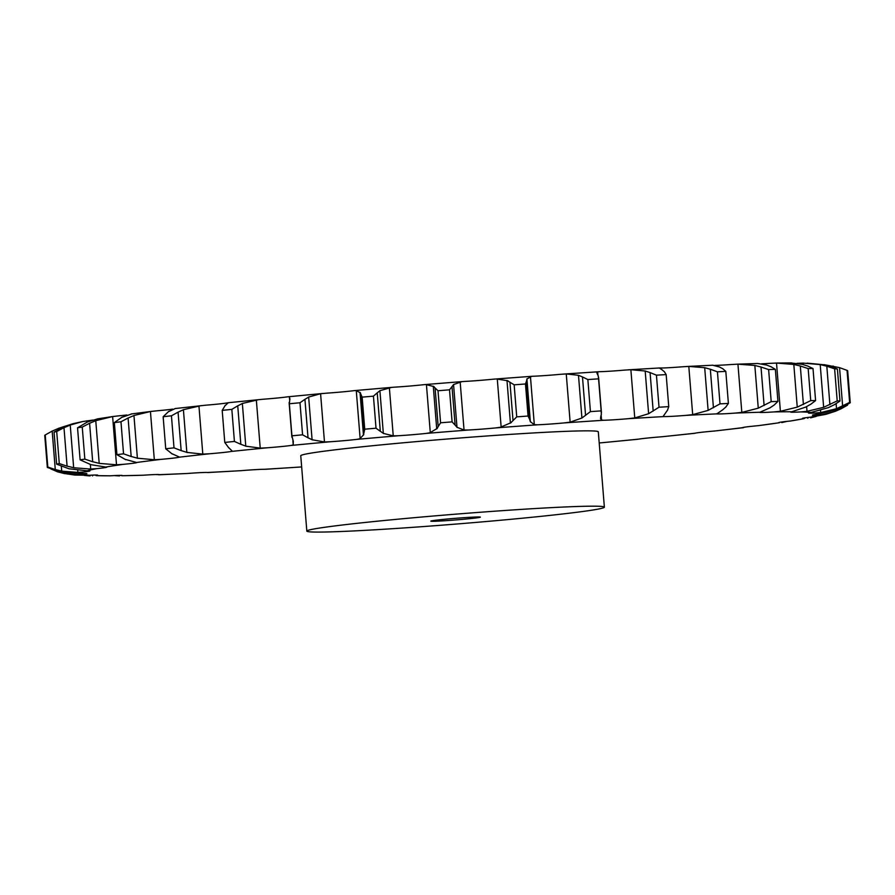 <?xml version="1.0" encoding="UTF-8"?>
<svg xmlns="http://www.w3.org/2000/svg" width="895" height="895" viewBox="0 0 895 895"><rect width="100%" height="100%" fill="white"/><g stroke="black" fill="none" stroke-linecap="round" stroke-linejoin="round"><path stroke-width="1.34" d="M265.826 469.215L264.327 469.293A23.348 0.772 175.4 0 0 255.097 469.662A23.348 0.772 175.4 0 0 241.023 470.669L207.864 472.549M207.707 472.526L207.483 472.493A23.348 0.772 175.4 0 0 200.547 472.627A23.348 0.772 175.4 0 0 187.402 473.477L158.706 474.797M155.719 474.54L159.399 474.663A23.348 0.772 175.4 0 0 155.003 474.563A23.348 0.772 175.4 0 0 143.256 475.223L121.798 475.726A23.348 0.772 175.4 0 0 122.257 475.525A23.348 0.772 175.4 0 0 120.098 475.379A23.348 0.772 175.4 0 0 110.174 475.816L96.045 475.625A23.348 0.772 175.4 0 0 97.79 475.178A23.348 0.772 175.4 0 0 97.096 475.055A23.348 0.772 175.4 0 0 89.366 475.267L74.71 475.044L63.78 473.433L78.514 474.73L83.056 474.372A23.348 0.772 175.4 0 0 86.871 473.634A23.348 0.772 175.4 0 0 86.837 473.6A23.348 0.772 175.4 0 0 81.568 473.567L60.882 471.878L47.334 467.447L44.75 435.395A402.985 13.358 175.4 0 1 45.22 434.97L52.178 431.088L55.277 469.584L47.804 467.022A402.985 13.358 175.4 0 0 47.334 467.447M61.33 466.329L61.721 471.139L77.899 472.415L83.325 472.012A23.348 0.772 175.4 0 0 89.69 471.061A23.348 0.772 175.4 0 0 89.903 470.938A23.348 0.772 175.4 0 0 87.084 470.804L69.016 468.779L56.631 464.169L54.058 432.117L65.581 426.076L72.842 423.738L82.497 421.59L70.235 425.035L73.67 467.749L90.719 469.058L96.828 468.633A23.348 0.772 175.4 0 0 105.543 467.548A23.348 0.772 175.4 0 0 106.773 467.201A23.348 0.772 175.4 0 0 105.688 467.056L90.898 464.673L80.114 459.851L77.541 427.799L87.464 421.959L97.712 418.849L112.625 416.555L95.765 420.672L99.2 463.386L116.507 464.785L123.074 464.36A23.348 0.772 175.4 0 0 133.836 463.174A23.348 0.772 175.4 0 0 136.879 462.547A23.348 0.772 175.4 0 0 136.722 462.469L134.932 462.223M172.757 409.116A23.348 0.772 175.4 0 1 169.625 409.53A23.348 0.772 175.4 0 1 157.218 410.771L150.438 411.51L133.948 415.493L137.394 458.206L154.32 459.739L161.122 459.348A23.348 0.772 175.4 0 0 173.529 458.095A23.348 0.772 175.4 0 0 179.056 457.211L178.541 456.842L179.056 457.211A369.199 12.239 175.4 0 1 209.598 453.765A23.348 0.772 175.4 0 0 223.202 452.501A23.348 0.772 175.4 0 0 231.178 451.46L231.95 451.002L231.178 451.46A369.199 12.239 175.4 0 1 266.744 447.824A23.348 0.772 175.4 0 0 281.064 446.594A23.348 0.772 175.4 0 0 291.188 445.442L293.224 444.882L292.9 440.799M354.957 390.567L353.01 390.779A23.348 0.772 175.4 0 1 341.096 392.01A23.348 0.772 175.4 0 1 326.585 393.173L320.589 393.722L308.652 397.056L312.086 439.758L324.471 441.951L330.49 441.738A23.348 0.772 175.4 0 0 345.011 440.586A23.348 0.772 175.4 0 0 356.915 439.356L360.148 438.718L356.266 390.488L354.957 390.567L391.719 387.367L379.905 390.679L383.34 433.393L393.241 435.843L398.543 435.731A23.348 0.772 175.4 0 0 412.729 434.69A23.348 0.772 175.4 0 0 425.998 433.426L430.305 432.732L426.423 384.503L424.521 384.615L462.077 381.594L453.552 384.57L456.987 427.284L464.035 430.014L468.443 430.014A23.348 0.772 175.4 0 0 481.778 429.13A23.348 0.772 175.4 0 0 495.919 427.888L501.155 427.15L497.273 378.921L494.913 379.055L531.764 376.314L526.909 378.965L530.355 421.668L534.315 424.689L537.66 424.789A23.348 0.772 175.4 0 0 549.664 424.096A23.348 0.772 175.4 0 0 564.174 422.91L570.137 422.149L581.918 418.021L590.431 411.611L587.858 379.558L582.477 376.94L585.576 415.425M600.78 416.757L600.534 418.591L601.529 420.035L603.689 420.258A23.348 0.772 175.4 0 0 613.936 419.777A23.348 0.772 175.4 0 0 628.29 418.692L634.756 417.931L648.618 413.714L659.022 407.225L656.438 375.173L650.083 372.589L653.182 411.085M665.746 412.707L663.251 416.242L664.146 416.567A23.348 0.772 175.4 0 0 672.257 416.32A23.348 0.772 175.4 0 0 685.939 415.381L692.685 414.642L708.124 410.391L720.005 403.858L717.432 371.805L710.328 369.243L713.427 407.728M722.88 409.675L716.839 413.87A23.348 0.772 175.4 0 0 722.534 413.859A23.348 0.772 175.4 0 0 735.041 413.098L741.821 412.394L758.266 408.176L771.199 401.631L768.626 369.579L761.007 367.017L764.106 405.502M770.136 407.773L759.889 412.248A23.348 0.772 175.4 0 0 759.754 412.349A23.348 0.772 175.4 0 0 762.954 412.483A23.348 0.772 175.4 0 0 773.828 411.924L780.395 411.286L797.244 407.135L810.736 400.636L808.163 368.583L800.309 365.988L803.408 404.484M805.78 407.057L791.706 411.778A23.348 0.772 175.4 0 0 790.699 412.08A23.348 0.772 175.4 0 0 792.03 412.237A23.348 0.772 175.4 0 0 800.902 411.901L807.01 411.342L823.646 407.314L837.205 400.893L834.621 368.841L826.812 366.2L829.911 404.697M828.557 407.572L811.161 412.45A23.348 0.772 175.4 0 0 808.476 413.031A23.348 0.772 175.4 0 0 808.733 413.121A23.348 0.772 175.4 0 0 815.267 413.031L820.715 412.561L836.523 408.702L849.635 402.414L847.05 370.362L839.544 367.644L842.642 406.14M837.619 409.295L817.549 414.262A23.348 0.772 175.4 0 0 812.459 415.123A23.348 0.772 175.4 0 0 812.436 415.168A23.348 0.772 175.4 0 0 816.408 415.28L820.995 414.9L835.404 411.264L841.155 408.758L847.576 405.122L847.52 404.462M835.315 410.167L835.46 411.241L825.895 414.34L810.635 417.148A23.348 0.772 175.4 0 0 803.061 418.166A23.348 0.772 175.4 0 0 802.435 418.401A23.348 0.772 175.4 0 0 804.303 418.547L790.677 420.986A23.348 0.772 175.4 0 0 780.887 422.127A23.348 0.772 175.4 0 0 778.84 422.619A23.348 0.772 175.4 0 0 779.366 422.731L758.378 425.651A23.348 0.772 175.4 0 0 746.743 426.881A23.348 0.772 175.4 0 0 742.514 427.665A23.348 0.772 175.4 0 0 742.514 427.676L743.644 427.642L742.514 427.676A369.199 12.239 175.4 0 1 714.915 430.976A23.348 0.772 175.4 0 0 701.848 432.24A23.348 0.772 175.4 0 0 695.068 433.214L695.695 433.068M694.744 433.314L661.875 436.76A23.348 0.772 175.4 0 0 647.835 438.013A23.348 0.772 175.4 0 0 638.75 439.121L637.307 439.288M637.665 439.288L601.149 442.801A23.348 0.772 175.4 0 0 599.202 442.947M306.828 531.104L300.765 455.768A149.252 4.945 -4.6 0 1 303.282 454.638A149.252 4.945 -4.6 0 1 463.017 437.767A149.252 4.945 -4.6 0 1 598.307 431.826L604.371 507.163A149.252 4.945 175.4 0 0 469.081 513.103A149.252 4.945 175.4 0 0 309.334 529.974A149.252 4.945 175.4 0 0 306.828 531.104A149.252 4.945 175.4 0 0 455.991 524.067A149.252 4.945 175.4 0 0 604.371 507.163M116.507 464.785L112.625 416.555L119.169 415.795A23.348 0.772 175.4 0 0 126.821 414.989M174.995 408.567L205.682 405.2A23.348 0.772 175.4 0 0 219.297 403.936A23.348 0.772 175.4 0 0 227.263 402.884L228.068 402.772M228.001 402.75L262.828 399.259A23.348 0.772 175.4 0 0 277.159 398.029A23.348 0.772 175.4 0 0 287.273 396.865L289.342 396.653L289.577 399.45M391.719 387.367L394.639 387.155A23.348 0.772 175.4 0 0 408.825 386.125A23.348 0.772 175.4 0 0 422.082 384.861L424.521 384.615M462.077 381.594L464.539 381.438A23.348 0.772 175.4 0 0 477.874 380.554A23.348 0.772 175.4 0 0 492.015 379.312L494.913 379.055M531.764 376.314L533.744 376.213A23.348 0.772 175.4 0 0 545.76 375.52A23.348 0.772 175.4 0 0 560.27 374.334L566.255 373.92L570.137 422.149M563.637 374.065L599.773 371.682A23.348 0.772 175.4 0 0 610.032 371.201A23.348 0.772 175.4 0 0 624.386 370.116L630.874 369.702L634.756 417.931M662.311 369.993L659.369 368.013L660.23 368.002A23.348 0.772 175.4 0 0 668.352 367.744A23.348 0.772 175.4 0 0 682.035 366.816L688.803 366.413L692.685 414.642M714.747 365.395A23.348 0.772 175.4 0 0 718.629 365.283A23.348 0.772 175.4 0 0 731.137 364.522L737.939 364.164L741.821 412.394M761.578 363.817A23.348 0.772 175.4 0 0 769.924 363.348L776.513 363.057L780.395 411.286M265.457 469.282L301.66 466.933A369.199 12.239 175.4 0 1 264.327 469.293M207.707 472.538L207.483 472.493A369.199 12.239 175.4 0 0 241.023 470.669M158.303 474.518L159.399 474.663A369.199 12.239 175.4 0 0 187.402 473.477M743.275 427.698L714.915 430.976M114.303 475.581L119.359 475.95M746.698 426.881L743.622 427.34M84.41 475.435L90.048 475.927M787.141 421.355L781.917 422.552M781.704 422.015L781.749 422.585M50.791 468.879L57.716 471.889L57.649 471.094M57.101 471.699L64.373 473.556M816.128 416.432L810.635 417.831M807.782 417.473L807.849 418.289M54.629 469.394L62.359 471.262M820.905 413.803L820.995 414.9M843.56 406.621L850.25 402.75A402.985 13.358 175.4 0 0 849.635 402.414M844.142 406.33L837.015 409.53M59.283 463.576L56.698 431.524L63.981 427.676L67.08 466.161L59.283 463.576A402.985 13.358 175.4 0 0 56.631 464.169M66.42 465.971L74.33 467.872M820.547 410.469L820.715 412.561M92.912 420.068L82.497 421.59M834.006 404.909L839.991 401.049A402.985 13.358 175.4 0 0 837.205 400.893M834.543 404.607L828.009 407.807M84.835 459.124L82.25 427.072L89.589 423.257L92.688 461.753L84.835 459.124A402.985 13.358 175.4 0 0 80.114 459.851M92.028 461.551L99.848 463.509M796.986 363.325L803.139 363.113L803.251 364.589M806.641 406.632L807.01 411.342M151.77 411.342L131.05 413.993M810.546 404.417L815.591 400.591A402.985 13.358 175.4 0 0 810.736 400.636M811.015 404.115L805.31 407.292M123.544 453.821L120.97 421.769L128.086 418.021L131.173 456.506L123.544 453.821A402.985 13.358 175.4 0 0 116.921 454.66L125.736 459.694M124.797 459.247L135.827 462.279M130.558 456.305L138.009 458.341M736.563 364.209L757.685 363.493L766.691 365.059M774.018 405.166L777.934 401.396A402.985 13.358 175.4 0 0 771.199 401.631M774.399 404.876L769.745 407.997M174.01 447.847L171.437 415.795L178.06 412.136L181.159 450.621L174.01 447.847A402.985 13.358 175.4 0 0 165.732 448.787L172.265 454.045M171.616 453.564L179.157 456.942M201.129 405.625L183.408 409.686L186.842 452.4L202.807 454.112L209.598 453.765M180.589 450.409L187.413 452.546M717.242 413.434L716.839 413.87A369.199 12.239 175.4 0 0 685.939 415.381M712.935 365.294L719.446 366.961M725.755 407.124L728.396 403.444A402.985 13.358 175.4 0 0 720.005 403.858M726.035 406.845L722.589 409.899M234.423 441.436L231.839 409.384L237.734 405.815L240.833 444.312L234.423 441.436A402.985 13.358 175.4 0 0 224.768 442.421L228.807 447.914M228.471 447.41L232.252 451.125M258.912 399.595L242.355 403.466L245.789 446.18L260.221 448.115L266.744 447.824M240.33 444.088L246.282 446.325M663.251 416.242L664.146 416.567A369.199 12.239 175.4 0 0 628.29 418.692M323.196 393.431L289.342 396.653M667.491 410.234L668.744 406.643A402.985 13.358 175.4 0 0 659.022 407.225M667.659 409.955L665.567 412.919M302.577 434.813L299.993 402.761L304.926 399.304L308.025 437.8L302.577 434.813A402.985 13.358 175.4 0 0 291.915 435.809L293.314 441.526M293.303 441L293.202 445.028M307.623 437.565L312.489 439.926M601.328 414.374L601.149 410.894A402.985 13.358 175.4 0 0 590.431 411.611M601.384 414.094L600.724 416.958M376.023 428.213A402.985 13.358 175.4 0 0 364.724 429.186L363.459 435.115L360.025 392.413L362.151 397.134A402.985 13.358 175.4 0 1 373.439 396.161L377.231 392.827L380.319 431.312L376.023 428.213L373.439 396.161M363.773 434.567L359.801 438.897M380.017 431.077L383.642 433.56M528.05 416.03A402.985 13.358 175.4 0 0 516.728 416.869L510.418 423.145L506.984 380.442L514.155 384.816A402.985 13.358 175.4 0 1 525.477 383.977L526.573 380.901L529.672 419.386L528.05 416.03L525.477 383.977M511.325 422.552L500.204 427.362M529.605 419.128L530.411 421.869M452.098 421.869A402.985 13.358 175.4 0 0 440.575 422.798L436.715 428.918L433.281 386.215L438.002 390.746A402.985 13.358 175.4 0 1 449.514 389.817L452.009 386.618L455.107 425.103L452.098 421.869L449.514 389.817M437.342 428.336L429.645 432.934M454.917 424.856L457.166 427.474M58.902 428.202L51.574 431.39M65.906 425.942L58.287 428.425L58.365 429.455M824.049 364.645L839.544 367.644M850.25 402.75L847.666 370.698A402.985 13.358 175.4 0 0 847.05 370.362M56.698 431.524A402.985 13.358 175.4 0 0 54.058 432.117M70.862 424.812L63.355 427.967M803.139 363.113L820.212 364.601L826.812 366.2M830.907 366.424L837.407 368.997A402.985 13.358 175.4 0 0 834.621 368.841M824.541 364.746L831.489 366.614M807.1 363.146L825.123 364.869M82.25 427.072A402.985 13.358 175.4 0 0 77.541 427.799M96.391 420.449L88.974 423.548M776.513 363.057L793.809 364.422L800.309 365.988M807.447 365.932L813.007 368.539A402.985 13.358 175.4 0 0 808.163 368.583M801.842 364.231L807.961 366.122M790.721 362.934L802.345 364.354M131.934 413.882L121.44 417.484M122.302 416.981L114.347 422.608A402.985 13.358 175.4 0 1 120.97 421.769M134.541 415.28L127.493 418.301M737.939 364.164L754.832 365.462L761.007 367.017M770.919 366.681L775.361 369.344A402.985 13.358 175.4 0 0 768.626 369.579M766.277 364.936L771.345 366.872M175.263 408.534L168.26 411.801M168.819 411.331L163.147 416.734A402.985 13.358 175.4 0 1 171.437 415.795M183.945 409.485L177.534 412.416M688.803 366.413L704.689 367.688L710.328 369.243M722.657 368.639L725.811 371.391A402.985 13.358 175.4 0 0 717.432 371.805M719.132 366.827L722.981 368.841M228.359 402.716L225.115 405.648M225.361 405.2L222.195 410.369A402.985 13.358 175.4 0 1 231.839 409.384M242.813 403.265L237.276 406.095M630.874 369.702L645.183 371.011L650.083 372.589M664.392 371.749L666.171 374.591A402.985 13.358 175.4 0 0 656.438 375.173M662.099 369.848L664.605 371.951M289.309 396.619L289.946 399.237M289.879 398.823L289.331 403.757A402.985 13.358 175.4 0 1 299.993 402.761M309.021 396.865L304.557 399.562M566.255 373.92L578.483 375.307L582.477 376.94M598.229 375.878L598.576 378.842A402.985 13.358 175.4 0 0 587.858 379.558M597.267 373.897L598.33 376.101M597.916 375.173L597.647 371.805L596.842 372.723L597.345 374.043M355.908 390.488L360.416 392.804M380.185 390.5L376.963 393.073M496.311 378.954L507.968 380.789M526.954 378.798L526.551 381.125M425.751 384.526L433.974 386.573M453.709 384.402L451.863 386.853M47.804 467.022L45.22 434.97M841.076 407.818L841.155 408.758M833.088 365.999L833.189 367.207M836.12 403.679L836.523 408.702M839.991 401.049L837.407 368.997M820.212 364.601L823.646 407.314M815.591 400.591L813.007 368.539M793.809 364.422L797.244 407.135M116.921 454.66L114.347 422.608M777.934 401.396L775.361 369.344M754.832 365.462L758.266 408.176M165.732 448.787L163.147 416.734M728.396 403.444L725.811 371.391M704.689 367.688L708.124 410.391M224.768 442.421L222.195 410.369M668.744 406.643L666.171 374.591M645.183 371.011L648.618 413.714M291.915 435.809L289.331 403.757M601.149 410.894L598.576 378.842M578.483 375.307L581.918 418.021M364.724 429.186L362.151 397.134M360.618 394.27L363.717 432.766M516.728 416.869L514.155 384.816M509.926 382.131L513.025 420.628M440.575 422.798L438.002 390.746M435.082 387.982L438.17 426.467M431.222 520.935A24.881 0.828 175.4 0 0 430.808 521.125A24.881 0.828 175.4 0 0 455.667 519.95A24.881 0.828 175.4 0 0 480.391 517.142A24.881 0.828 175.4 0 0 457.848 518.127A24.881 0.828 175.4 0 0 431.222 520.935M121.798 475.726A369.199 12.239 175.4 0 0 143.256 475.223M96.045 475.625A369.199 12.239 175.4 0 0 110.174 475.816M83.056 474.372A369.199 12.239 175.4 0 0 89.366 475.267M83.325 472.012A369.199 12.239 175.4 0 0 81.568 473.567M96.828 468.633A369.199 12.239 175.4 0 0 87.744 470.625A369.199 12.239 175.4 0 0 87.084 470.804M123.074 464.36A369.199 12.239 175.4 0 0 105.688 467.056M161.122 459.348A369.199 12.239 175.4 0 0 136.722 462.469M330.49 441.738A369.199 12.239 175.4 0 0 291.188 445.442M398.543 435.731A369.199 12.239 175.4 0 0 356.915 439.356M468.443 430.014A369.199 12.239 175.4 0 0 425.998 433.426M537.66 424.789A369.199 12.239 175.4 0 0 495.919 427.888M603.689 420.258A369.199 12.239 175.4 0 0 564.174 422.91M759.889 412.248A369.199 12.239 175.4 0 0 735.041 413.098M791.706 411.778A369.199 12.239 175.4 0 0 773.828 411.924M811.161 412.45A369.199 12.239 175.4 0 0 800.902 411.901M817.549 414.262A369.199 12.239 175.4 0 0 815.267 413.031M810.635 417.148A369.199 12.239 175.4 0 0 816.408 415.28M790.677 420.986A369.199 12.239 175.4 0 0 804.303 418.547M758.378 425.651A369.199 12.239 175.4 0 0 779.366 422.731M661.875 436.76A369.199 12.239 175.4 0 0 695.068 433.214M601.149 442.801A369.199 12.239 175.4 0 0 638.75 439.121M119.427 475.39L119.471 475.95M92.476 475.122L92.543 475.927M78.436 473.645L78.514 474.73M77.742 470.423L77.899 472.415M86.837 420.829L86.949 422.183M90.35 464.505L90.719 469.058M150.438 411.51L154.32 459.739M198.936 405.882L202.807 454.112M256.339 399.886L260.221 448.115M320.589 393.722L324.471 441.951M601.149 415.269L601.529 420.035M389.359 387.613L393.241 435.843M530.433 376.459L534.315 424.689M460.153 381.785L464.035 430.014M63.69 472.459L63.78 473.433M776.782 363.046L791.639 362.922M686.566 366.502L713.046 365.205M628.279 369.825L659.458 367.979M291.904 437.286L289.107 402.504M601.429 412.472L598.61 377.455"/></g></svg>
